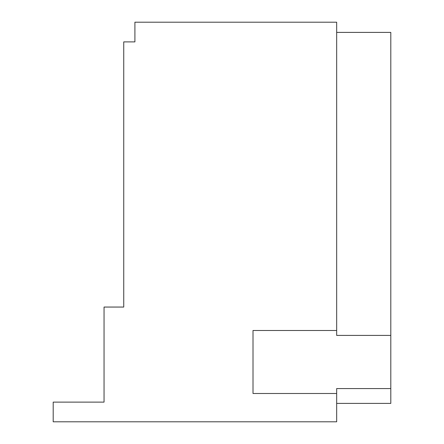 <?xml version="1.0" encoding="UTF-8"?>
<svg xmlns="http://www.w3.org/2000/svg" width="444" height="444" viewBox="0 0 444 444"><rect width="100%" height="100%" fill="white"/><g stroke="black" fill="none" stroke-linecap="round" stroke-linejoin="round"><path stroke-width="0.67" d="M336.669 393.489L253.008 393.489L253.008 330.486L336.669 330.486L336.669 22.2L134.904 22.2L134.904 41.891L123.743 41.891L123.743 307.054L104.046 307.054L104.046 402.12L53.197 402.12L53.197 421.8L336.669 421.8L336.669 388.561L390.803 388.561L390.803 403.402L336.669 403.402M336.669 330.486L336.669 335.409L390.803 335.409L390.803 388.561M336.669 32.401L390.803 32.401L390.803 335.409"/></g></svg>
